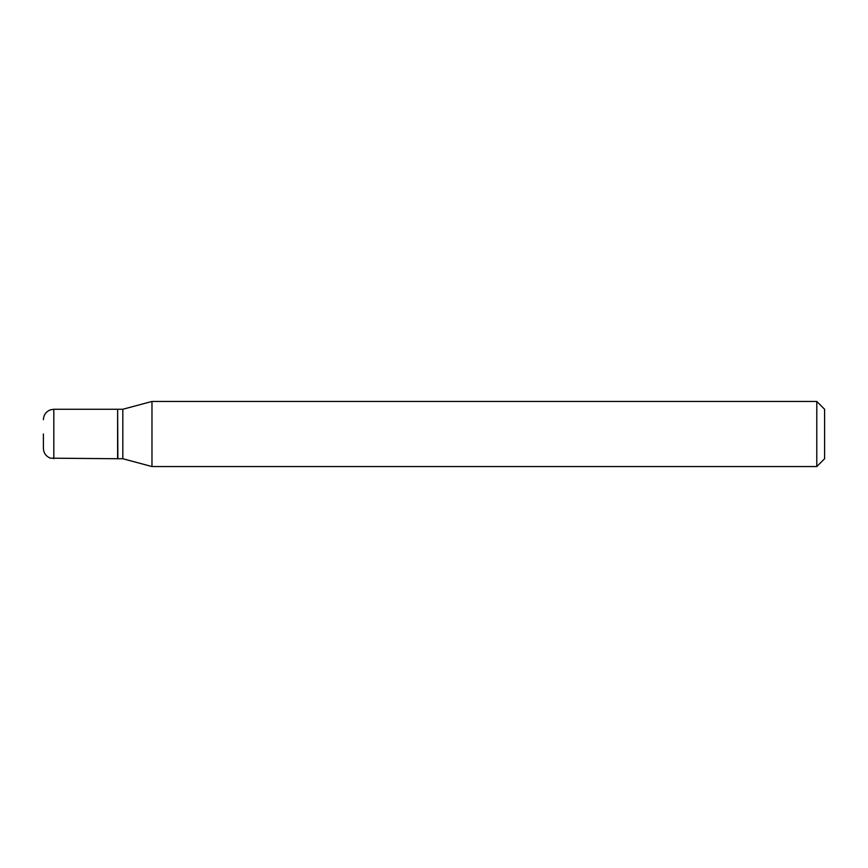 <?xml version="1.0" encoding="UTF-8"?>
<svg xmlns="http://www.w3.org/2000/svg" width="868" height="868" viewBox="0 0 868 868"><rect width="100%" height="100%" fill="white"/><g stroke="black" fill="none" stroke-linecap="round" stroke-linejoin="round"><path stroke-width="1.3" d="M43.4 434L43.4 448.322L43.4 434M53.816 458.738L53.816 409.262L117.614 409.262L117.614 458.738L50.442 458.174C45.993 456.394 43.65 453.107 43.4 448.322M117.614 409.522L117.874 458.738L122.822 458.738L151.976 466.55L816.788 466.55L816.788 401.45L151.976 401.45L151.976 466.55M117.874 409.262L122.822 409.262L122.822 458.738M816.788 401.45L824.6 409.262L824.6 458.738L816.788 466.55M53.816 409.262L50.442 409.826C45.993 411.606 43.65 414.893 43.4 419.678M122.822 409.262L151.976 401.45"/></g></svg>
